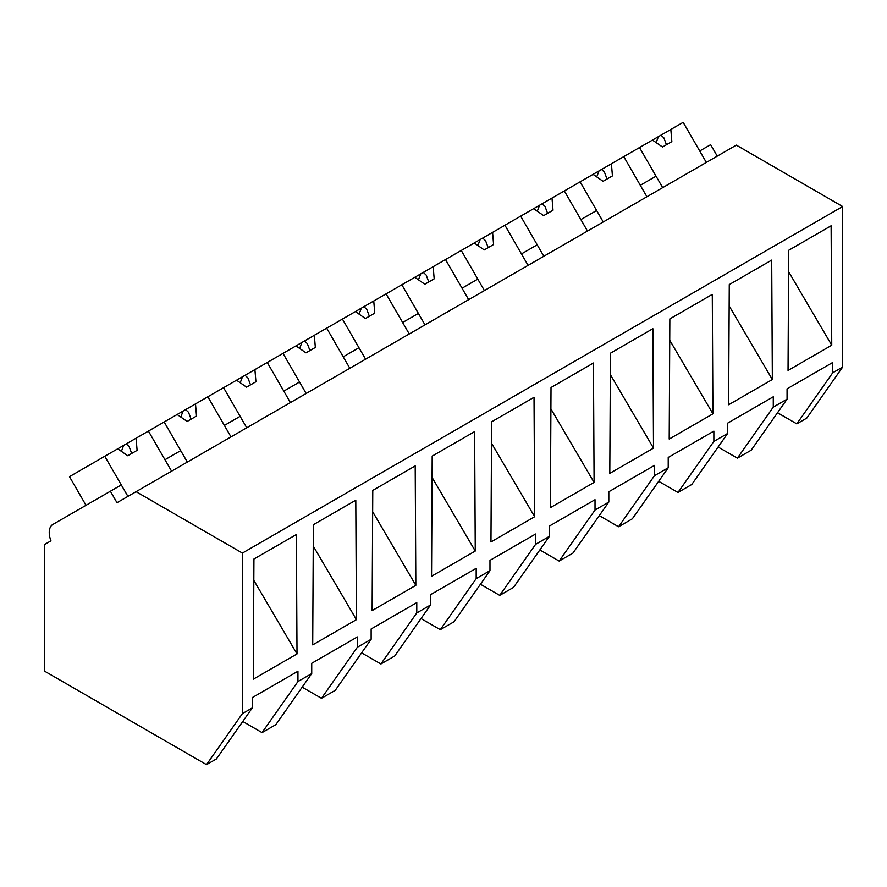 <?xml version="1.0" encoding="UTF-8"?>
<svg xmlns="http://www.w3.org/2000/svg" width="887" height="887" viewBox="0 0 887 887"><rect width="100%" height="100%" fill="white"/><g stroke="black" fill="none" stroke-linecap="round" stroke-linejoin="round"><path stroke-width="1.33" d="M717.25 156.145L710.631 144.692L699.71 150.99L706.329 162.454L683.167 122.339L670.827 129.469L671.847 141.621L662.489 147.02L652.466 140.068L639.505 147.552L662.667 187.667L656.047 176.203L640.292 185.294L646.911 196.759L623.761 156.644L639.505 147.552M777.522 412.721L796.803 423.864L806.771 418.11L842.65 367.052L842.65 206.527L736.321 145.135L116.995 502.696L110.387 491.243L52.887 524.428A17.64 10.189 60 0 0 50.969 540.826L44.35 544.64L44.35 671.027L206.516 764.661L242.406 713.603L242.406 553.078L136.077 491.686M842.65 206.527L242.406 553.078M206.516 764.661L216.428 758.939L252.307 707.881L242.406 713.603M252.307 707.881L252.307 697.581L297.943 671.237L297.943 681.538L307.9 675.794L311.725 673.577L311.725 663.276L357.361 636.933L357.361 647.233L371.143 639.283L371.143 628.972L416.779 602.628L416.779 612.939L430.561 604.978L430.561 594.667L476.186 568.323L476.186 578.634L489.979 570.674L489.979 560.362L535.604 534.018L535.604 544.33L549.397 536.369L549.397 526.058L595.022 499.714L595.022 510.025L608.815 502.064L608.815 491.753L654.44 465.409L654.44 475.72L668.221 467.759L668.221 457.448L713.858 431.104L713.858 441.416L727.639 433.455L727.639 423.143L773.276 396.799L773.276 407.111L787.057 399.15L787.057 388.839L832.693 362.495L832.693 372.806L842.65 367.052M788.044 370.444L831.751 345.209L831.119 225.797L788.687 250.289L788.044 370.444M772.344 379.514L771.701 260.102L729.269 284.594L728.626 404.749L772.344 379.514L729.158 305.937M550.383 507.663L594.09 482.428L593.447 363.005L551.015 387.508L550.383 507.663M372.773 490.411L415.205 465.919L415.837 585.342L372.13 610.578L372.773 490.411M431.548 576.273L432.191 456.106L474.623 431.614L475.255 551.038L431.548 576.273M534.673 516.733L534.029 397.309L491.609 421.813L490.966 541.968L534.673 516.733L491.487 443.156M609.801 473.359L610.433 353.203L652.865 328.7L653.508 448.123L609.801 473.359M712.926 413.819L712.283 294.395L669.851 318.899L669.208 439.054L712.926 413.819L669.74 340.242M312.712 644.882L356.43 619.647L355.787 500.224L313.355 524.716L312.712 644.882M253.937 559.021L296.369 534.528L297.012 653.941L253.294 679.176L253.937 559.021M796.803 423.864L832.693 372.806M787.057 399.15L751.178 450.208L737.385 458.158L718.104 447.026M737.385 458.158L773.276 407.111M788.576 271.633L831.751 345.209M311.725 673.577L275.846 724.635L262.053 732.595L297.943 681.538M262.053 732.595L242.772 721.453M253.826 580.364L297.012 653.941M86.017 505.313L69.474 476.663L104.755 456.284L127.916 496.398L121.297 484.934L110.387 491.243M172.843 455.175L164.971 459.732L171.579 471.185L148.428 431.082L164.173 421.979L187.334 462.094L180.715 450.629L172.843 455.175M713.858 441.416L677.967 492.462L687.935 486.719L691.76 484.502L727.639 433.455M677.967 492.462L658.686 481.331M603.249 221.972L596.629 210.507L580.885 219.599L587.493 231.063L564.343 190.949L580.087 181.857L603.249 221.972M654.44 475.72L618.561 526.767L628.517 521.024L632.342 518.806L668.221 467.759M618.561 526.767L599.268 515.635M543.831 256.265L537.212 244.812L521.467 253.904L528.075 265.368L504.925 225.254L520.669 216.162L543.831 256.265M595.022 510.025L559.143 561.072L566.061 557.08L572.924 553.111L608.815 502.064M610.323 374.547L653.508 448.123M559.143 561.072L539.85 549.94M484.413 290.57L477.794 279.117L462.049 288.208L468.669 299.673L445.507 259.558L461.262 250.467L484.413 290.57M535.604 544.33L499.725 595.377L506.643 591.385L513.506 587.416L549.397 536.369M550.905 408.852L594.09 482.428M499.725 595.377L480.432 584.245M424.995 324.875L418.387 313.421L413.553 316.204L402.631 322.513L409.251 333.967L386.089 293.863L401.844 284.771L424.995 324.875M476.186 578.634L440.307 629.681L447.225 625.69L454.089 621.72L489.979 570.674M440.307 629.681L421.026 618.549M365.577 359.18L358.969 347.726L354.135 350.509L343.214 356.818L349.833 368.271L326.671 328.168L342.426 319.076L365.577 359.18M416.779 612.939L380.889 663.986L394.682 656.025L430.561 604.978M432.08 477.45L475.255 551.038M380.889 663.986L361.608 652.854M306.17 393.484L299.551 382.031L294.717 384.814L283.796 391.123L290.415 402.576L267.253 362.473L283.008 353.381L306.17 393.484M357.361 647.233L321.471 698.291L335.264 690.33L371.143 639.283M372.662 511.755L415.837 585.342M321.471 698.291L302.19 687.159M246.752 427.789L240.133 416.325L224.378 425.427L230.997 436.881L207.846 396.777L223.591 387.686L246.752 427.789M313.244 546.059L356.43 619.647M670.827 129.469L652.466 140.068M660.97 135.157L663.864 137.851L666.436 144.736M658.409 136.642L656.136 142.619M623.761 156.644L611.42 163.773L612.429 175.925L603.071 181.325L593.059 174.373L580.087 181.857M611.42 163.773L593.059 174.373M601.552 169.461L604.446 172.156L607.018 179.041M599.002 170.936L596.718 176.912M564.343 190.949L552.002 198.078L553.011 210.23L543.653 215.63L533.641 208.678L520.669 216.162M552.002 198.078L533.641 208.678M542.145 203.766L545.028 206.46L547.601 213.346M539.584 205.241L537.3 211.217M504.925 225.254L492.584 232.383L493.593 244.524L484.235 249.934L474.223 242.983L461.262 250.467M492.584 232.383L474.223 242.983M482.728 238.071L485.61 240.765L488.183 247.65M480.166 239.545L477.893 245.522M445.507 259.558L433.166 266.688L434.175 278.828L424.818 284.239L414.806 277.287L401.844 284.771M433.166 266.688L414.806 277.287M423.31 272.376L426.192 275.07L428.765 281.955M420.748 273.85L418.476 279.826M386.089 293.863L373.749 300.992L374.757 313.133L365.4 318.544L355.388 311.592L342.426 319.076M373.749 300.992L355.388 311.592M363.892 306.68L366.774 309.375L369.358 316.26M361.331 308.155L359.058 314.131M326.671 328.168L314.331 335.286L315.34 347.438L305.993 352.838L295.97 345.897L283.008 353.381M314.331 335.286L295.97 345.897M304.474 340.985L307.357 343.668L309.94 350.565M301.913 342.46L299.64 348.436M267.253 362.473L254.913 369.591L255.933 381.743L246.575 387.142L236.552 380.19L223.591 387.686M254.913 369.591L236.552 380.19M245.056 375.29L247.95 377.973L250.522 384.869M242.495 376.764L240.222 382.74M207.846 396.777L195.506 403.895L196.515 416.047L187.157 421.447L177.145 414.495L164.173 421.979M195.506 403.895L177.145 414.495M185.638 409.594L188.532 412.278L191.104 419.174M183.088 411.069L180.804 417.045M148.428 431.082L136.088 438.2L137.097 450.352L127.739 455.752L117.727 448.8L104.755 456.284M136.088 438.2L117.727 448.8M126.231 443.899L129.114 446.582L131.686 453.468M123.67 445.374L121.386 451.35"/></g></svg>
